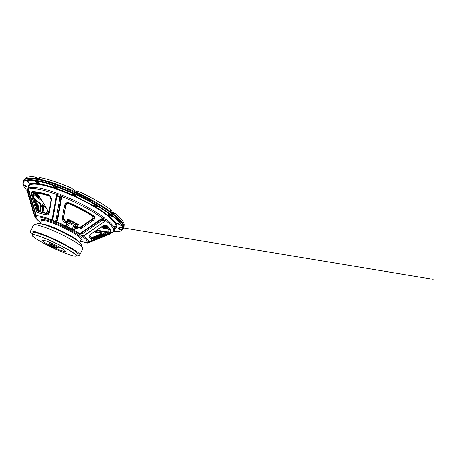 <?xml version="1.0" encoding="UTF-8"?>
<svg xmlns="http://www.w3.org/2000/svg" width="456" height="456" viewBox="0 0 456 456"><rect width="100%" height="100%" fill="white"/><g stroke="black" fill="none" stroke-linecap="round" stroke-linejoin="round"><path stroke-width="0.68" d="M57.997 246.274C51.927 243.122 44.659 240.204 42.739 240.124C41.274 240.369 43.679 242.159 49.96 245.488C55.672 248.44 62.512 251.233 64.792 251.518C66.758 251.512 64.495 249.768 57.997 246.274M76.733 254.978C78.586 255.371 79.635 255.349 79.874 254.904L82.798 248.571C83.02 246.856 77.845 243.128 67.277 237.388C52.018 229.22 33.721 222.762 33.482 225.156L30.427 231.426C30.233 231.887 30.871 232.714 32.347 233.905M79.874 254.904C80.011 253.365 74.767 249.751 64.136 244.068C48.786 235.969 30.541 229.271 30.427 231.426M80.934 245.915L81.407 244.889C83.015 243.242 67.596 233.831 53.187 227.943C43.594 224.084 38.27 222.739 37.215 223.907L36.725 224.922M73.051 193.857L73.154 193.122C74.037 193.116 74.807 193.475 75.462 194.205L73.279 193.207M75.439 194.364L73.256 193.367M101.751 226.866L107.474 227.875M33.926 192.951L40.447 198.366M36.85 193.093L36.942 193.196C40.915 198.759 44.876 205.24 48.832 212.627M103.951 225.8L105.518 225.697M124.038 225.88L124.043 225.874C124.955 223.394 122.373 219.484 116.303 214.132L110.797 211.561M110.312 211.584L110.802 210.512L111.321 210.421L110.871 209.845C106.282 206.477 100.844 203.017 94.563 199.454L80.421 192.096L78.421 191.662C78.096 192.307 74.077 190.642 73.279 189.536L71.261 187.935C59.103 182.765 48.735 179.333 40.145 177.64L39.615 177.697L39.769 178.04M93.776 201.142L94.563 199.454L93.776 201.142M38.988 178.963L34.354 176.797C30.518 176.483 27.81 176.78 26.237 177.692L24.96 178.929M25.792 178.587L26.237 177.692L25.792 178.587M76.141 226.877L76.807 227.225L78.478 224.871L68.007 219.433L66.371 221.821L67.095 222.192M69.158 223.873L70.931 221.605L68.44 220.311L67.129 222.214L73.627 225.577M72.191 222.631L71.586 223.503L72.664 224.061L73.273 223.195L72.191 222.631M75.32 224.95L76.101 225.007M78.478 224.871L78.529 224.54L68.064 219.102L66.371 221.821M68.782 221.559L69.58 221.622M68.007 219.433L68.064 219.102M72.664 224.061L72.721 223.725M67.425 224.854L67.978 224.415L67.562 223.981L67.425 224.854M67.642 224.882L67.927 224.432L67.562 223.981M68.959 221.302L68.56 221.884L69.278 222.26L69.682 221.679L68.959 221.302M70.931 221.605L68.457 220.208L67.152 222.112L66 225.173L66.171 225.68L67.585 226.404L68.064 226.239L69.392 223.947M68.617 221.798L69.301 222.152L69.643 221.656M69.483 223.748L66.901 222.659M66.85 222.676L65.949 225.196L66.12 225.697L67.534 226.427L68.064 226.239M73.963 228.228L74.505 227.789L74.106 227.35L73.963 228.228M74.214 228.239L74.453 227.806L74.106 227.35M74.989 223.714L73.667 225.6L76.135 226.877L77.469 225.002L75.006 223.611L73.684 225.492L72.544 228.553L72.721 229.054L74.117 229.778L74.596 229.613L75.998 227.122L73.439 226.039M75.502 224.694L75.097 225.27L75.81 225.646L76.22 225.07L75.502 224.694M77.469 225.002L75.006 223.611M75.154 225.19L75.827 225.538L76.175 225.047M76.386 227.002L75.998 227.122M66.861 223.218L65.191 222.562C63.105 221.439 62.164 219.838 62.369 217.763L64.507 205.884C64.951 203.313 66.49 202.282 69.124 202.789C78.324 206.961 86.617 211.345 94.004 215.939C95.424 217.569 94.99 219.154 92.693 220.698L82.086 227.994C80.176 229.163 78.25 229.271 76.312 228.313L76.648 227.835L75.907 227.316M73.382 226.056L72.493 228.57L72.664 229.072L74.117 229.778M41.285 221.023C39.911 218.635 43.445 218.897 51.876 221.793C59.953 224.722 70.686 230.023 76.802 234.088L76.961 234.202C82.103 237.741 83.476 239.645 81.071 239.913M113.31 216.127L111.235 214.508M49.014 212.239L48.268 213.442L46.501 213.699L46.848 213.414L42.744 212.257L38.857 211.823C37.945 211.624 37.232 210.666 36.714 208.945L37.381 208.711C37.928 210.415 38.623 211.379 39.467 211.607M48.758 194.889C50.838 196.194 51.676 198.126 51.266 200.691L49.322 212.502C48.832 214.44 47.72 215.192 45.982 214.765L46.501 213.699L42.237 212.49L38.857 211.823L38.35 212.861C37.306 212.593 36.451 211.385 35.773 209.247L36.714 208.945L32.946 196.393C31.931 194.193 31.703 192.797 32.262 192.204L31.857 191.651C35.42 191.412 41.051 192.495 48.758 194.889L50.245 196.536L50.998 200.093L48.98 212.063L50.941 200.44M103.387 225.857L107.12 225.652C110.66 229.134 111.771 231.534 110.443 232.851L94.324 239.468C92.437 240.238 91.468 240.477 91.405 240.192L91.912 239.537L91.679 238.345L100.559 234.817C102.332 234.264 103.233 233.803 103.255 233.421L102.349 233.01M91.405 240.192C91.451 239.497 90.778 238.488 89.404 237.171L89.838 236.721L90.009 234.737M123.707 228.308L123.867 228C125.953 223.873 114.997 213.237 94.933 201.797C74.915 190.357 49.527 180.519 35.767 178.53C28.642 177.532 24.544 178.131 23.467 180.325L23.33 180.644M27.799 188.835L27.246 190.163L27.411 191.896L34.132 214.953L34.969 216.366L35.91 216.908M27.212 190.756L28.312 188.231L28.477 189.268L28.312 188.231C29.868 187.12 33.259 187.006 38.481 187.895C43.816 188.847 50.411 190.79 58.271 193.726L56.914 194.855L56.305 196.171M26.226 185.985L23.718 184.743M73.296 193.059L73.063 193.863M73.239 193.486L75.4 194.621M37.586 182.132L35.391 180.371L36.628 180.684M94.99 231.437L102.292 232.919C102.349 233.301 101.54 233.814 99.87 234.458L91.485 237.764M35.323 201.94L36.748 203.114C37.882 204.345 38.56 205.781 38.788 207.423L39.336 211.578M39.13 211.493L38.566 207.258L38.047 207.138C37.637 205.696 36.925 204.419 35.916 203.313L35.688 203.154M35.465 202.407L36.799 203.507C37.785 204.584 38.372 205.833 38.566 207.258M50.285 196.61L49.368 196.006C42.305 193.817 37.084 192.802 33.704 192.962C33.128 193.504 33.151 194.797 33.784 196.832L32.946 196.393L32.005 196.713C31.185 194.056 31.133 192.369 31.857 191.651M46.848 213.414L48.484 213.231M37.381 208.711L33.784 196.832M110.443 232.851L105.439 234.241L104.658 233.837L108.448 232.132C109.565 230.873 108.517 228.661 105.307 225.492M104.658 233.837L94.05 238.009L94.261 238.676L91.918 239.269M91.804 238.659L94.05 238.009M91.662 238.306L89.889 236.122L91.479 237.758M91.439 237.673L99.676 234.441C101.129 233.882 101.831 233.432 101.773 233.096L94.671 231.654M92.044 238.653L100.816 235.176L99.87 234.458M100.816 235.176C103.136 234.276 103.945 233.666 103.244 233.352L103.159 233.375M44.067 212.593L42.921 205.895L42.436 206.044L42.442 207.349L43.086 212.342M41.992 207.326L42.442 207.349L41.433 206.266L41.992 207.326L42.625 212.222M34.719 199.939L40.157 204.026L40.305 204.601L40.977 203.786L40.157 204.026L40.122 205.667M40.048 205.086L40.909 211.846M56.344 196.017L56.276 196.262C56.447 195.67 56.937 195.453 57.758 195.618L56.698 197.003L52.828 219.336L53.38 220.505L54.976 221.154L54.999 221.616C55.877 221.838 56.527 221.502 56.937 220.607L57.473 220.647L56.892 221.844L55.735 222.249L56.572 221.662L56.966 220.636L60.967 198.229L60.625 194.632L61.366 196.314L61.013 196.433M80.444 233.962L79.811 234.646L80.091 233.797L80.444 233.962L81.345 233.215L81.037 232.811L100.844 219.062L101.169 219.484L81.407 233.233C80.815 234.025 80.752 234.652 81.219 235.119L79.811 234.646C74.089 230.867 63.96 225.646 55.735 222.249L54.999 221.616L53.437 220.978L53.569 221.359L52.497 219.997L53.569 221.359C44.819 217.939 39.244 216.475 36.839 216.976L35.551 214.462L28.335 189.502M81.037 232.811L80.091 233.797C73.467 229.642 65.738 225.657 56.892 221.844L56.572 221.662M35.802 216.828L36.406 217.159C35.414 217.968 36.822 219.769 40.63 222.574M34.838 216.286L35.277 216.23L35.488 214.434L28.711 191.167L27.542 189.907M52.406 218.669L52.309 219.969C44.141 216.845 38.788 215.46 36.246 215.802L36.839 216.976L34.827 215.682L27.947 191.446L29.093 190.99L35.921 214.349L35.973 215.711M52.377 218.897L52.44 219.803L53.437 220.978L53.38 220.505M100.844 219.062L104.276 217.786L101.169 219.484L103.615 219.644L103.198 220.128L101.836 220.419L82.074 234.088L81.795 234.971L82.884 235.701L82.291 235.832L84.24 235.53M87.837 242.318L86.07 242.204L89.08 241.954L109.754 233.557L110.814 233.523L111.196 232.731M110.734 233.535L109.708 234.202L109.731 233.592L87.398 242.945L86.07 242.204C88.424 241.731 86.834 239.542 81.305 235.638L82.291 235.832L81.219 235.119L81.795 234.971M87.563 243.008L86.851 242.951M38.298 210.7L38.047 207.138L38.543 211.02M37.854 207.332L36.309 203.718M34.719 214.679L35.921 214.349M52.218 218.51L56.259 196.325M51.266 200.691L50.89 200.247C51.078 198.867 50.844 197.608 50.2 196.462M49.322 212.502L48.98 212.063L48.256 213.448M35.773 209.247L32.005 196.713M54.976 221.154L55.86 220.567L59.816 198.212L60.939 198.269C60.836 197.459 60.357 196.798 59.497 196.285L60.625 194.632C76.386 200.748 94.158 210.227 104.276 217.786L103.615 219.644L104.726 220.47L104.846 221.274L104.122 221.975L105.615 220.408L105.775 218.92L105.615 220.408C113.863 227.179 115.898 231.22 111.709 232.526L89.085 241.657L89.125 242.592L87.951 243.008L80.302 241.366M82.884 235.701L84.138 235.478L103.831 221.901L84.44 235.53L103.905 221.947M109.731 233.324L111.178 232.742M83.351 235.98C88.202 239.537 89.661 241.612 87.734 242.199L87.694 242.21M88.145 242.033L89.085 241.657M105.473 235.04L105.439 234.241L94.261 238.676L94.324 239.468M89.404 237.171C88.721 236.362 89.211 235.319 90.881 234.042L91.154 233.854M90.881 234.042L101.591 226.786M101.323 226.963C103.592 225.446 105.524 225.013 107.12 225.652M111.292 232.697L109.685 234.213L89.148 242.586M87.364 243.059L87.763 243.031M27.377 189.844L27.776 188.892M27.212 190.272L27.542 189.913M27.508 190.505L27.947 191.446M56.042 196.143L56.772 194.547C41.633 189.143 32.205 187.382 28.477 189.268L29.093 190.99M56.914 194.855L56.772 194.547L58.271 193.726L57.758 195.618L59.497 196.285L59.297 196.901L59.816 198.212M52.828 219.336L52.383 218.823L56.219 196.507L56.698 197.003M55.86 220.567L56.937 220.607L60.939 198.269L61.497 198.252L61.366 196.314C76.289 202.236 92.807 211.031 102.685 218.207L102.748 218.544M103.198 220.128L104.304 220.955L103.831 221.901M104.304 220.955L105.775 218.92C112.695 224.403 115.59 228.245 114.445 230.434L113.498 231.369M104.948 221.046L105.359 220.499M98.291 205.867L97.92 206.283L96.358 206.346L93.93 204.921L92.545 205.075L73.866 195.481C67.277 192.483 60.996 189.97 55.016 187.94L53.859 186.635L56.407 187.519L55.393 186.242L72.31 193.036L72.225 193.714C72.065 194.279 75.611 195.932 75.776 195.367L75.89 194.672C83.79 198.354 91.132 202.225 97.92 206.283M76.129 194.165L72.555 192.54M72.31 193.036L72.561 192.517L55.484 185.695M36.725 180.49L34.536 180.148M23.49 184.634L23.592 184.919M121.792 229.681L118.879 228.45M75.462 194.205L75.354 194.9M111.139 214.719L112.484 215.62L110.033 215.221M112.159 215.232L111.013 214.987M35.756 180.81L35.95 180.416L36.548 180.85M61.497 198.252L57.473 220.647M73.433 225.948L73.171 225.355M76.312 228.313L75.445 227.761M82.086 227.994L81.436 227.025C79.92 227.971 78.381 228.04 76.819 227.236L76.813 227.213M76.648 227.835L76.522 227.077M92.693 220.698L92.015 219.706L81.436 227.025L81.305 226.45L91.325 219.547C93.081 218.356 93.412 217.141 92.311 215.899C85.471 211.669 77.822 207.628 69.363 203.781C67.363 203.393 66.194 204.185 65.846 206.146L63.447 217.683L65.63 205.821C65.778 203.775 66.901 202.903 68.998 203.216C78.061 207.326 86.23 211.641 93.514 216.167C94.563 217.506 94.061 218.686 92.015 219.706L91.325 219.547M62.369 217.763L63.447 217.683C63.27 219.342 64.022 220.607 65.704 221.479L65.191 222.562M66.878 222.613L65.482 221.929M43.371 207.32L42.482 207.286L43.143 212.353M48.119 211.288C47.23 211.379 46.939 212.034 47.236 213.26L47.276 213.505M48.04 211.145C46.922 211.179 46.483 211.897 46.734 213.3L46.746 213.38M46.347 208.078L42.921 205.895L42.328 204.704L42.436 206.044M41.433 206.266L40.248 205.553M40.145 205.177L40.305 204.601M40.464 205.616L40.213 205.285M63.794 217.352C63.623 218.994 64.364 220.259 66.006 221.166L65.704 221.479L67.078 222.22M77.053 226.883C78.535 227.447 79.954 227.305 81.305 226.45M47.737 213.505L48.245 211.527M48 213.448L48.467 211.943M66.496 221.399L66.006 221.166M45.651 206.859L42.328 204.704L41.473 206.038L40.51 205.388L40.977 203.786L34.382 198.822M72.099 222.767L73.165 223.32L72.099 222.767M69.916 223.657L69.432 223.85M92.75 205.052L94.096 205.012L96.518 206.437L98.086 206.38L111.013 214.993L108.42 214.628C108.682 215.209 109.611 215.739 111.218 216.235L113.139 216.646C117.545 220.208 120.424 223.206 121.769 225.635L118.965 224.603L118.4 223.702L115.63 222.727C114.08 220.51 111.338 217.877 107.405 214.827C103.421 211.761 98.519 208.54 92.699 205.16M98.108 205.873L111.247 214.485L111.013 214.993M98.325 205.861L98.086 206.38M108.933 214.554L113.367 216.138L113.139 216.646M113.367 216.138C117.773 219.706 120.646 222.71 121.986 225.15L121.769 225.635M115.687 222.745L121.803 225.697C122.653 227.276 122.858 228.547 122.413 229.516L122.214 229.875L118.161 228.445L121.706 230.445C120.327 231.551 117.796 231.979 114.108 231.711L113.658 231.448M115.414 228.564L116.867 227.23C117.363 226.159 116.964 224.671 115.67 222.784M121.969 225.196L122.02 225.213C122.864 226.792 123.069 228.074 122.624 229.049L122.504 229.277M122.02 225.213L121.803 225.697M118.72 228.416L121.912 229.984L121.706 230.445M114.034 231.671L113.419 231.659M113.629 231.477L114.017 231.705M27.149 190.648C25.211 188.653 23.934 186.886 23.307 185.341L26.836 186.635L23.028 184.423L23.21 182.411C23.638 181.545 24.601 180.929 26.095 180.57L28.688 182.075L27.839 182.315L30.455 183.791L28.483 185.267L28.369 187.234M26.494 186.185L23.535 184.897L23.307 185.341M23.336 182.189L23.438 181.95C23.872 181.083 24.835 180.462 26.328 180.097L26.095 180.57M39.621 183.859C35.448 183.187 32.404 183.158 30.506 183.774L27.89 182.297L28.745 182.064L26.157 180.553C28.044 180.12 30.74 180.137 34.24 180.605L35.99 181.87C37.352 182.719 38.287 183.061 38.794 182.89L36.491 180.964C41.684 181.881 47.92 183.62 55.21 186.173L56.236 187.456L53.688 186.578L54.857 187.889C48.923 185.9 43.844 184.555 39.621 183.859M26.157 180.553L26.391 180.08C28.283 179.641 30.985 179.653 34.485 180.114L34.24 180.605M34.485 180.114L38.521 182.446M55.21 186.173L55.461 185.666C48.171 183.112 41.929 181.38 36.736 180.468L36.491 180.964M55.643 185.729L55.393 186.242M72.561 192.517L72.47 193.196C73.154 194.096 74.277 194.678 75.85 194.946M98.16 205.764C91.377 201.706 84.035 197.836 76.141 194.148L75.89 194.672M52.258 245.716C46.472 242.769 49.732 243.019 55.512 246.029C61.366 249.039 57.804 248.617 52.258 245.716M33.282 232.509C34.798 231.363 50.308 237.24 63.116 243.988C69.078 247.129 73.279 249.683 75.713 251.661C77.184 253 77.702 253.724 77.263 253.827C77.377 252.436 72.652 249.187 63.105 244.091C49.373 236.852 33.032 230.839 32.906 232.765C33.225 230.707 49.39 236.806 63.122 243.988C71.78 248.594 76.483 251.723 77.224 253.376M62.016 246.325C50.257 240.192 36.184 234.601 32.895 234.64C29.418 234.578 36.303 239.468 46.831 244.872C57.319 250.276 69.865 255.428 74.436 256.124C79.179 256.899 73.826 252.453 62.016 246.325M31.954 235.176L31.926 234.777C32.017 232.925 48.342 239.007 62.096 246.229C71.666 251.307 76.409 254.522 76.323 255.862L75.998 256.09M35.762 192.996L38.578 195.556M103.284 226.056L106.276 226.478M113.504 213.989L113.96 212.998M115.596 215.688L116.303 214.132M110.135 211.459L110.871 209.845M72.515 190.522L73.12 189.251M79.618 193.794L80.421 192.096M77.816 192.939L78.421 191.662M70.452 189.622L71.261 187.935M39.381 179.179L40.145 177.64M36.246 178.604L36.657 177.777M33.63 178.25L34.354 176.797M40.869 223.771L45.212 224.5C52.526 226.444 67.123 233.215 74.379 238.038C76.921 239.713 78.529 241.024 79.207 241.971M79.743 242.421L81.128 239.81C81.51 238.967 79.823 237.28 76.066 234.743C68.793 229.818 54.076 223.001 46.677 221.12C43.434 220.276 41.65 220.208 41.331 220.915L40.179 223.639M121.803 230.234L123.587 228.627C124.807 225.902 121.427 221.314 113.447 214.861C96.028 200.577 54.15 181.505 35.443 179.185C28.323 178.176 24.231 178.758 23.159 180.941L22.982 183.101M114.467 230.4L115.995 227.441C117.215 225.087 114.16 221.012 106.835 215.215C91.576 203.011 56.248 186.897 39.94 184.595C33.402 183.574 29.714 184.07 28.87 186.071L27.548 189.126M40.835 198.958L33.51 193.048M33.282 193.794C35.534 195.994 38.452 198.354 42.049 200.868M45.982 214.765L38.35 212.861M107.827 232.492C105.074 232.389 101.648 231.808 97.555 230.753L96.438 230.457M108.596 231.939C105.792 231.859 102.275 231.283 98.051 230.2L97.162 229.972M100.514 227.704L108.232 229.003M35.682 203.125L36.799 203.507M49.368 196.006L48.934 195.424C41.342 193.059 35.785 191.987 32.262 192.204L33.704 192.962M56.219 196.582L52.406 219.695M101.836 220.419L101.152 219.53L81.407 233.233L82.074 234.088M108.448 232.132L109.782 232.828C111.064 231.528 109.959 229.163 106.459 225.737L105.399 225.481M101.551 233.518L94.289 231.91M101.825 233.181L101.528 233.027M36.662 219.057L35.3 217.301L35.18 216.509M34.12 214.958L27.411 191.896M34.519 215.825L34.827 215.682M84.138 235.478L84.44 235.53M109.685 234.213L87.951 243.008M57.57 196.234L59.297 196.901M110.09 214.793L109.919 215.169M112.039 215.648L112.21 215.272M94.004 215.939L92.311 215.899M69.124 202.789L69.363 203.781M64.507 205.884L65.846 206.146M46.734 213.3L47.72 213.374M107.758 228.268L101.437 227.077M111.446 215.728L111.218 216.235M119.723 228.975L119.518 229.442M25.656 185.866L25.433 186.316M36.235 181.38L35.99 181.87M72.47 193.196L72.225 193.714M50.171 243.732L55.432 246.001M32.906 232.765L31.926 234.777C32.08 236.869 38.549 240.437 46.831 244.872C59.782 251.541 75.593 257.76 76.323 255.862L77.263 253.827M55.472 246.023L57.855 247.38M34.861 192.951L39.649 197.152M35.978 193.008L38.486 195.419M103.381 226.011L106.134 226.319M102.418 226.478L106.886 227.151M52.172 219.262L52.457 219.86M110.671 211.846L111.321 210.421M38.931 179.088L39.615 177.697M123.867 228L121.644 230.497M33.579 192.996L40.772 198.867M22.937 183.631L23.467 180.325M102.292 232.919L103.198 233.392M113.419 226.29L122.59 227.812L113.419 226.29M123.775 228.006L433.2 279.328L123.775 228.011M40.231 204.795L41.046 211.875M36.007 216.965L34.884 216.343L34.12 214.964M82.154 235.877L82.792 236.003M91.092 234.065C89.889 235.079 89.427 235.672 89.701 235.849L89.678 235.769M85.511 242.335L86.857 242.974M35.3 217.301L35.99 218.498L40.612 222.608M38.167 210.501L37.797 207.6M37.791 207.571L37.192 205.428L35.79 203.251M82.736 235.986L84.428 235.541M91.918 239.411L91.679 238.345M91.103 234.059L101.54 227.008L104.504 225.635L105.934 225.498M87.17 243.059L86.874 242.98M80.279 241.412L85.603 242.381M101.5 233.552L94.267 231.927M35.169 216.868L35.032 216.423M27.833 188.744L27.223 190.203M27.229 190.192L27.4 191.908M27.531 189.166L27.28 190.072M105.268 220.647L104.846 221.28M112.518 232.207L114.445 230.434M23.216 184.509L23.45 185.056M101.494 227.037L107.696 228.177M122.624 229.049L122.413 229.516M23.438 181.95L23.21 182.411"/></g></svg>
